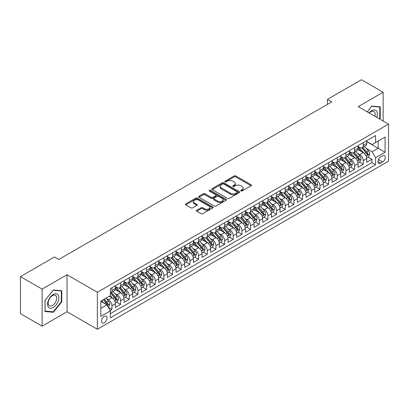 <?xml version="1.0" encoding="UTF-8"?>
<svg xmlns="http://www.w3.org/2000/svg" width="409" height="409" viewBox="0 0 409 409"><rect width="100%" height="100%" fill="white"/><g stroke="black" fill="none" stroke-linecap="round" stroke-linejoin="round"><path stroke-width="0.61" d="M240.901 190.993A0.844 0.486 0 0 0 242.092 190.993L251.131 185.773A1.201 0.695 0 0 0 251.484 185.282A1.201 0.695 0 0 0 251.131 184.791L235.819 175.952A1.201 0.695 0 0 0 234.117 175.952L225.078 181.172A0.844 0.486 0 0 0 224.832 181.514A0.844 0.486 0 0 0 225.078 181.857A0.844 0.486 0 0 0 226.269 181.857L227.44 181.182A3.85 2.224 0 0 1 232.885 181.182L234.158 181.918A3.85 2.224 0 0 1 235.287 183.493A3.85 2.224 0 0 1 234.158 185.062L232.992 185.737A0.844 0.486 0 0 0 232.741 186.08A0.844 0.486 0 0 0 232.992 186.427A0.844 0.486 0 0 0 234.183 186.427L235.349 185.747A3.85 2.224 0 0 1 240.794 185.747L242.072 186.489A3.85 2.224 0 0 1 243.197 188.058A3.85 2.224 0 0 1 242.072 189.628L240.901 190.303A0.844 0.486 0 0 0 240.656 190.65A0.844 0.486 0 0 0 240.901 190.993L240.901 190.303M104.295 322.767A3.921 2.265 120 0 0 106.856 319.311A3.921 2.265 120 0 0 106.258 316.172A3.921 2.265 120 0 0 104.295 316.367A3.921 2.265 120 0 0 101.734 319.823A3.921 2.265 120 0 0 102.337 322.962A3.921 2.265 120 0 0 104.295 322.767M196.775 210.231A1.201 0.695 0 0 0 196.422 210.722A1.201 0.695 0 0 0 196.775 211.213L201.07 213.692A1.201 0.695 0 0 0 202.772 213.692L212.808 207.9A1.201 0.695 0 0 0 213.161 207.409A1.201 0.695 0 0 0 212.808 206.918L197.496 198.079A1.201 0.695 0 0 0 195.793 198.079L185.758 203.871A1.201 0.695 0 0 0 185.405 204.362A1.201 0.695 0 0 0 185.758 204.853L190.947 207.849A1.201 0.695 0 0 0 192.649 207.849L196.944 205.369A1.201 0.695 0 0 0 197.296 204.878A1.201 0.695 0 0 0 196.944 204.388L194.372 202.9A3.216 1.856 0 0 1 193.426 201.586A3.216 1.856 0 0 1 195.415 199.873A3.216 1.856 0 0 1 198.922 200.277L209.004 206.095A3.216 1.856 0 0 1 209.945 207.409A3.216 1.856 0 0 1 207.956 209.127A3.216 1.856 0 0 1 204.449 208.723L202.772 207.752A1.201 0.695 0 0 0 201.07 207.752L196.775 210.231L196.775 211.213L201.07 208.754L201.07 207.752M67.03 274.736L42.117 289.122L20.45 276.612L20.45 313.637L42.117 326.147L67.03 311.76L97.362 329.276L97.362 292.246L67.03 274.736L67.03 311.76M383.136 121.003L383.136 92.235L358.218 106.621L388.55 124.132L97.362 292.246M383.136 92.235L361.469 79.724L327.451 99.367L327.451 104.367M20.45 276.612L54.463 256.975L58.799 259.475L331.786 101.867L327.451 99.367M227.527 198.421A1.201 0.695 0 0 0 229.224 198.421L239.265 192.624A1.201 0.695 0 0 0 239.618 192.133A1.201 0.695 0 0 0 239.265 191.642L223.953 182.803A1.201 0.695 0 0 0 222.251 182.803L212.215 188.6A1.201 0.695 0 0 0 211.862 189.091A1.201 0.695 0 0 0 212.215 189.582L227.527 198.421M209.612 191.177A0.844 0.486 0 0 1 210.471 191.294L210.471 190.292L226.034 199.28A1.201 0.695 0 0 1 226.387 199.771A1.201 0.695 0 0 1 226.034 200.262L215.998 206.059A1.201 0.695 0 0 1 214.296 206.059L198.984 197.22L198.984 196.233A1.201 0.695 0 0 0 198.631 196.724A1.201 0.695 0 0 0 198.984 197.22M198.984 196.233L203.283 193.754A1.201 0.695 0 0 1 204.981 193.754L211.192 197.343A1.201 0.695 0 0 0 212.895 197.343L215.742 195.696A1.201 0.695 0 0 0 216.095 195.205A1.201 0.695 0 0 0 215.742 194.715L209.28 190.983A0.844 0.486 0 0 1 209.03 190.635A0.844 0.486 0 0 1 209.551 190.185A0.844 0.486 0 0 1 210.471 190.292M110.123 310.446L111.923 309.409L108.324 307.333M106.279 298.498L108.457 299.751A4.903 2.832 60 0 1 111.923 305.758L115.389 303.754L115.389 307.41L120.589 304.408L116.647 302.128M114.944 293.493L117.122 294.751A4.903 2.832 60 0 1 120.589 300.753L124.055 298.754L124.055 302.404L129.254 299.403L125.312 297.128M123.615 288.488L125.788 289.746A4.903 2.832 60 0 1 129.254 295.748L132.721 293.749L132.721 297.399L137.92 294.398L133.978 292.123M132.281 283.488L134.454 284.741A4.903 2.832 60 0 1 137.92 290.748L141.386 288.744L141.386 292.399L146.586 289.398L142.644 287.118M140.947 278.483L143.119 279.741A4.903 2.832 60 0 1 146.586 285.743L150.052 283.744L150.052 287.394L155.256 284.393L151.31 282.118M149.612 273.478L151.785 274.736A4.903 2.832 60 0 1 155.256 280.738L158.723 278.739L158.723 282.389L163.922 279.388L159.975 277.113M158.278 268.478L160.456 269.73A4.903 2.832 60 0 1 163.922 275.738L167.388 273.733L167.388 277.389L172.588 274.388L168.641 272.108M166.944 263.473L169.121 264.73A4.903 2.832 60 0 1 172.588 270.732L176.054 268.733L176.054 272.384L181.253 269.383L177.312 267.108M175.609 258.468L177.787 259.725A4.903 2.832 60 0 1 181.253 265.727L184.72 263.728L184.72 267.379L189.919 264.378L185.977 262.103M184.275 253.468L186.453 254.72A4.903 2.832 60 0 1 189.919 260.727L193.385 258.723L193.385 262.379L198.585 259.378L194.643 257.097M192.941 248.462L195.119 249.72A4.903 2.832 60 0 1 198.585 255.722L202.051 253.723L202.051 257.373L207.251 254.372L203.309 252.097M201.611 243.457L203.784 244.715A4.903 2.832 60 0 1 207.251 250.717L210.717 248.718L210.717 252.368L215.916 249.367L211.974 247.092M210.277 238.457L212.45 239.71A4.903 2.832 60 0 1 215.916 245.717L219.382 243.713L219.382 247.368L224.582 244.367L220.64 242.087M218.943 233.452L221.116 234.71A4.903 2.832 60 0 1 224.582 240.712L228.048 238.713L228.048 242.363L233.253 239.362L229.306 237.087M227.608 228.447L229.781 229.705A4.903 2.832 60 0 1 233.253 235.707L236.719 233.708L236.719 237.358L241.918 234.357L237.972 232.082M236.274 223.447L238.452 224.699A4.903 2.832 60 0 1 241.918 230.707L245.385 228.703L245.385 232.358L250.584 229.357L246.637 227.077M244.94 218.442L247.118 219.699A4.903 2.832 60 0 1 250.584 225.702L254.05 223.703L254.05 227.353L259.25 224.352L255.308 222.077M253.606 213.437L255.783 214.694A4.903 2.832 60 0 1 259.25 220.696L262.716 218.697L262.716 222.348L267.915 219.347L263.974 217.072M262.271 208.437L264.449 209.689A4.903 2.832 60 0 1 267.915 215.696L271.382 213.692L271.382 217.348L276.581 214.347L272.639 212.066M270.937 203.431L273.115 204.689A4.903 2.832 60 0 1 276.581 210.691L280.047 208.692L280.047 212.343L285.247 209.342L281.305 207.066M279.608 198.426L281.781 199.684A4.903 2.832 60 0 1 285.247 205.686L288.713 203.687L288.713 207.337L293.913 204.336L289.971 202.061M288.273 193.426L290.446 194.679A4.903 2.832 60 0 1 293.913 200.686L297.379 198.682L297.379 202.337L302.578 199.336L298.636 197.056M296.939 188.421L299.112 189.679A4.903 2.832 60 0 1 302.578 195.681L306.05 193.682L306.05 197.332L311.249 194.331L307.302 192.056M305.605 183.416L307.783 184.674A4.903 2.832 60 0 1 311.249 190.676L314.715 188.677L314.715 192.327L319.915 189.326L315.968 187.051M314.27 178.416L316.448 179.669A4.903 2.832 60 0 1 319.915 185.676L323.381 183.672L323.381 187.327L328.58 184.326L324.639 182.046M322.936 173.411L325.114 174.669A4.903 2.832 60 0 1 328.58 180.671L332.047 178.672L332.047 182.322L337.246 179.321L333.304 177.046M331.602 168.406L333.78 169.663A4.903 2.832 60 0 1 337.246 175.666L340.712 173.667L340.712 177.317L345.912 174.316L341.97 172.041M340.268 163.406L342.445 164.658A4.903 2.832 60 0 1 345.912 170.665L349.378 168.661L349.378 172.317L354.577 169.316L350.636 167.036M348.938 158.401L351.111 159.658A4.903 2.832 60 0 1 354.577 165.66L358.044 163.661L358.044 167.312L363.243 164.311L363.243 160.655A4.903 2.832 -120 0 0 359.777 154.653L357.604 153.395M359.301 162.036L363.243 164.311M115.389 303.754A4.903 2.832 -120 0 0 111.923 297.752L109.321 296.249M124.055 298.754A4.903 2.832 -120 0 0 120.589 292.747L115.231 289.654M132.721 293.749A4.903 2.832 -120 0 0 129.254 287.747L123.896 284.649M141.386 288.744A4.903 2.832 -120 0 0 137.92 282.742L132.562 279.649M150.052 283.744A4.903 2.832 -120 0 0 146.586 277.737L141.228 274.644M158.723 278.739A4.903 2.832 -120 0 0 155.256 272.737L149.893 269.638M167.388 273.733A4.903 2.832 -120 0 0 163.922 267.731L158.559 264.638M176.054 268.733A4.903 2.832 -120 0 0 172.588 262.726L167.225 259.633M184.72 263.728A4.903 2.832 -120 0 0 181.253 257.726L175.896 254.628M193.385 258.723A4.903 2.832 -120 0 0 189.919 252.721L184.561 249.628M202.051 253.723A4.903 2.832 -120 0 0 198.585 247.716L193.227 244.623M210.717 248.718A4.903 2.832 -120 0 0 207.251 242.716L201.893 239.618M219.382 243.713A4.903 2.832 -120 0 0 215.916 237.711L210.558 234.618M228.048 238.713A4.903 2.832 -120 0 0 224.582 232.706L219.224 229.613M236.719 233.708A4.903 2.832 -120 0 0 233.253 227.706L227.89 224.607M245.385 228.703A4.903 2.832 -120 0 0 241.918 222.701L236.555 219.607M254.05 223.703A4.903 2.832 -120 0 0 250.584 217.695L245.221 214.602M262.716 218.697A4.903 2.832 -120 0 0 259.25 212.695L253.892 209.597M271.382 213.692A4.903 2.832 -120 0 0 267.915 207.69L262.558 204.597M280.047 208.692A4.903 2.832 -120 0 0 276.581 202.685L271.223 199.592M288.713 203.687A4.903 2.832 -120 0 0 285.247 197.685L279.889 194.587M297.379 198.682A4.903 2.832 -120 0 0 293.913 192.68L288.555 189.587M306.05 193.682A4.903 2.832 -120 0 0 302.578 187.675L297.22 184.582M314.715 188.677A4.903 2.832 -120 0 0 311.249 182.675L305.886 179.577M323.381 183.672A4.903 2.832 -120 0 0 319.915 177.67L314.552 174.577M332.047 178.672A4.903 2.832 -120 0 0 328.58 172.664L323.217 169.571M340.712 173.667A4.903 2.832 -120 0 0 337.246 167.664L331.888 164.566M349.378 168.661A4.903 2.832 -120 0 0 345.912 162.659L340.554 159.566M358.044 163.661A4.903 2.832 -120 0 0 354.577 157.654L349.22 154.561M382.568 155.803L380.661 156.903A3.799 2.193 120 0 0 378.182 160.251A3.799 2.193 120 0 0 378.765 163.298A3.799 2.193 120 0 0 380.661 163.109L382.568 162.01A3.799 2.193 120 0 0 385.053 158.661A3.799 2.193 120 0 0 384.47 155.614A3.799 2.193 120 0 0 382.568 155.803M97.362 329.276L388.55 161.156L388.55 124.132M100.829 308.36L106.897 304.858L110.364 310.86L110.364 317.865L375.549 164.761L375.549 157.756L372.083 151.749L366.27 148.395M110.364 310.86L100.829 316.367L100.829 301.152L110.364 295.651L110.364 288.647L375.549 135.543L375.549 142.547L385.084 137.041L385.084 152.25L375.549 157.756M115.389 286.545L117.122 287.542A4.903 2.832 60 0 0 119.571 287.788L123.037 285.784A4.903 2.832 -120 0 0 124.055 283.539L124.055 280.738M124.055 281.54L125.788 282.542A4.903 2.832 60 0 0 128.242 282.783L131.708 280.784A4.903 2.832 -120 0 0 132.721 278.539L132.721 275.738M132.721 276.535L134.454 277.537A4.903 2.832 60 0 0 136.908 277.783L140.374 275.778A4.903 2.832 -120 0 0 141.386 273.534L141.386 270.732M141.386 271.535L143.119 272.532A4.903 2.832 60 0 0 145.573 272.777L149.04 270.773A4.903 2.832 -120 0 0 150.052 268.529L150.052 265.727M150.052 266.53L151.785 267.532A4.903 2.832 60 0 0 154.239 267.772L157.705 265.773A4.903 2.832 -120 0 0 158.723 263.529L158.723 260.727M158.723 261.525L160.456 262.527A4.903 2.832 60 0 0 162.905 262.772L166.371 260.768A4.903 2.832 -120 0 0 167.388 258.524L167.388 255.722M167.388 256.525L169.121 257.522A4.903 2.832 60 0 0 171.57 257.767L175.037 255.763A4.903 2.832 -120 0 0 176.054 253.519L176.054 250.717M176.054 251.52L177.787 252.522A4.903 2.832 60 0 0 180.236 252.762L183.702 250.763A4.903 2.832 -120 0 0 184.72 248.519L184.72 245.717M184.72 246.515L186.453 247.517A4.903 2.832 60 0 0 188.902 247.762L192.368 245.758A4.903 2.832 -120 0 0 193.385 243.513L193.385 240.712M193.385 241.514L195.119 242.511A4.903 2.832 60 0 0 197.567 242.757L201.039 240.753A4.903 2.832 -120 0 0 202.051 238.508L202.051 235.707M202.051 236.509L203.784 237.511A4.903 2.832 60 0 0 206.238 237.752L209.705 235.753A4.903 2.832 -120 0 0 210.717 233.508L210.717 230.707M210.717 231.504L212.45 232.506A4.903 2.832 60 0 0 214.904 232.752L218.37 230.748A4.903 2.832 -120 0 0 219.382 228.503L219.382 225.702M219.382 226.504L221.116 227.501A4.903 2.832 60 0 0 223.57 227.747L227.036 225.742A4.903 2.832 -120 0 0 228.048 223.498L228.048 220.696M228.048 221.499L229.781 222.501A4.903 2.832 60 0 0 232.235 222.741L235.702 220.742A4.903 2.832 -120 0 0 236.719 218.498L236.719 215.696M236.719 216.494L238.452 217.496A4.903 2.832 60 0 0 240.901 217.741L244.367 215.737A4.903 2.832 -120 0 0 245.385 213.493L245.385 210.691M245.385 211.494L247.118 212.491A4.903 2.832 60 0 0 249.567 212.736L253.033 210.732A4.903 2.832 -120 0 0 254.05 208.488L254.05 205.686M254.05 206.489L255.783 207.491A4.903 2.832 60 0 0 258.232 207.731L261.699 205.732A4.903 2.832 -120 0 0 262.716 203.488L262.716 200.686M262.716 201.484L264.449 202.486A4.903 2.832 60 0 0 266.898 202.731L270.364 200.727A4.903 2.832 -120 0 0 271.382 198.483L271.382 195.681M271.382 196.484L273.115 197.481A4.903 2.832 60 0 0 275.569 197.726L279.035 195.722A4.903 2.832 -120 0 0 280.047 193.477L280.047 190.676M280.047 191.478L281.781 192.481A4.903 2.832 60 0 0 284.235 192.721L287.701 190.722A4.903 2.832 -120 0 0 288.713 188.477L288.713 185.676M288.713 186.473L290.446 187.475A4.903 2.832 60 0 0 292.9 187.721L296.367 185.717A4.903 2.832 -120 0 0 297.379 183.472L297.379 180.671M297.379 181.473L299.112 182.47A4.903 2.832 60 0 0 301.566 182.716L305.032 180.712A4.903 2.832 -120 0 0 306.05 178.467L306.05 175.666M306.05 176.468L307.783 177.47A4.903 2.832 60 0 0 310.232 177.71L313.698 175.712A4.903 2.832 -120 0 0 314.715 173.467L314.715 170.665M314.715 171.463L316.448 172.465A4.903 2.832 60 0 0 318.897 172.71L322.364 170.706A4.903 2.832 -120 0 0 323.381 168.462L323.381 165.66M323.381 166.463L325.114 167.46A4.903 2.832 60 0 0 327.563 167.705L331.029 165.701A4.903 2.832 -120 0 0 332.047 163.457L332.047 160.655M332.047 161.458L333.78 162.46A4.903 2.832 60 0 0 336.229 162.7L339.695 160.701A4.903 2.832 -120 0 0 340.712 158.457L340.712 155.655M340.712 156.453L342.445 157.455A4.903 2.832 60 0 0 344.894 157.7L348.361 155.696A4.903 2.832 -120 0 0 349.378 153.452L349.378 150.65M349.378 151.453L351.111 152.45A4.903 2.832 60 0 0 353.565 152.695L357.031 150.691A4.903 2.832 -120 0 0 358.044 148.447L358.044 145.645M110.364 313.662L371.909 162.659L371.909 159.305L366.709 162.307L366.709 158.656A4.903 2.832 -120 0 0 363.243 152.654L357.885 149.556M358.044 146.448L359.777 147.45A4.903 2.832 -120 0 0 362.231 147.69A4.903 2.832 -120 0 0 363.243 145.446L363.243 142.644M362.231 147.69L365.697 145.691A4.903 2.832 -120 0 0 366.709 143.447L366.709 140.645M111.923 287.747L111.923 290.548A4.903 2.832 60 0 1 110.905 292.793A4.903 2.832 60 0 1 110.364 292.987M110.905 292.793L114.372 290.789A4.903 2.832 -120 0 0 115.389 288.544L115.389 285.743M120.589 282.742L120.589 285.543A4.903 2.832 60 0 1 119.571 287.788M129.254 277.737L129.254 280.538A4.903 2.832 60 0 1 128.242 282.783M137.92 272.737L137.92 275.538A4.903 2.832 60 0 1 136.908 277.783M146.586 267.731L146.586 270.533A4.903 2.832 60 0 1 145.573 272.777M155.256 262.726L155.256 265.528A4.903 2.832 60 0 1 154.239 267.772M163.922 257.726L163.922 260.528A4.903 2.832 60 0 1 162.905 262.772M172.588 252.721L172.588 255.523A4.903 2.832 60 0 1 171.57 257.767M181.253 247.716L181.253 250.518A4.903 2.832 60 0 1 180.236 252.762M189.919 242.716L189.919 245.518A4.903 2.832 60 0 1 188.902 247.762M198.585 237.711L198.585 240.512A4.903 2.832 60 0 1 197.567 242.757M207.251 232.706L207.251 235.507A4.903 2.832 60 0 1 206.238 237.752M215.916 227.706L215.916 230.507A4.903 2.832 60 0 1 214.904 232.752M224.582 222.701L224.582 225.502A4.903 2.832 60 0 1 223.57 227.747M233.253 217.695L233.253 220.497A4.903 2.832 60 0 1 232.235 222.741M241.918 212.695L241.918 215.497A4.903 2.832 60 0 1 240.901 217.741M250.584 207.69L250.584 210.492A4.903 2.832 60 0 1 249.567 212.736M259.25 202.685L259.25 205.487A4.903 2.832 60 0 1 258.232 207.731M267.915 197.685L267.915 200.487A4.903 2.832 60 0 1 266.898 202.731M276.581 192.68L276.581 195.482A4.903 2.832 60 0 1 275.569 197.726M285.247 187.675L285.247 190.476A4.903 2.832 60 0 1 284.235 192.721M293.913 182.675L293.913 185.476A4.903 2.832 60 0 1 292.9 187.721M302.578 177.67L302.578 180.471A4.903 2.832 60 0 1 301.566 182.716M311.249 172.664L311.249 175.466A4.903 2.832 60 0 1 310.232 177.71M319.915 167.664L319.915 170.466A4.903 2.832 60 0 1 318.897 172.71M328.58 162.659L328.58 165.461A4.903 2.832 60 0 1 327.563 167.705M337.246 157.654L337.246 160.456A4.903 2.832 60 0 1 336.229 162.7M345.912 152.654L345.912 155.456A4.903 2.832 60 0 1 344.894 157.7M354.577 147.649L354.577 150.451A4.903 2.832 60 0 1 353.565 152.695M354.577 165.66L354.577 169.316M345.912 170.665L345.912 174.316M337.246 175.666L337.246 179.321M328.58 180.671L328.58 184.326M319.915 185.676L319.915 189.326M311.249 190.676L311.249 194.331M302.578 195.681L302.578 199.336M293.913 200.686L293.913 204.336M285.247 205.686L285.247 209.342M276.581 210.691L276.581 214.347M267.915 215.696L267.915 219.347M259.25 220.696L259.25 224.352M250.584 225.702L250.584 229.357M241.918 230.707L241.918 234.357M233.253 235.707L233.253 239.362M224.582 240.712L224.582 244.367M215.916 245.717L215.916 249.367M207.251 250.717L207.251 254.372M198.585 255.722L198.585 259.378M189.919 260.727L189.919 264.378M181.253 265.727L181.253 269.383M172.588 270.732L172.588 274.388M163.922 275.738L163.922 279.388M155.256 280.738L155.256 284.393M146.586 285.743L146.586 289.398M137.92 290.748L137.92 294.398M129.254 295.748L129.254 299.403M120.589 300.753L120.589 304.408M111.923 305.758L111.923 309.409M106.897 304.858L100.829 301.356M372.083 151.749L378.151 148.247L378.151 141.044L385.084 137.041M366.709 141.647L385.084 152.25M366.709 141.442L372.083 144.546L375.549 142.547M42.117 289.122L42.117 326.147M367.967 157.03L371.909 159.305M371.909 162.659L375.549 164.761M379.501 118.907L380.232 118.002L380.232 106.851L371.868 106.1L367.256 111.836M45.021 311.53L53.38 312.282L61.744 301.878L61.744 290.727L53.38 289.976L45.021 300.38L45.021 311.53M379.797 117.751L380.232 118.002M61.309 301.627L61.744 301.878M52.5 311.77L53.38 312.282M241.238 191.11L242.072 190.63A3.85 2.224 0 0 0 243.197 189.06L243.197 188.058M235.287 183.493L235.287 184.49A3.85 2.224 0 0 1 234.158 186.064L233.324 186.545M251.116 185.783L235.819 176.954A1.201 0.695 0 0 0 234.117 176.954L225.415 181.974M239.25 192.634L223.953 183.805A1.201 0.695 0 0 0 222.251 183.805L212.23 189.592M237.138 192.481A0.844 0.486 0 0 0 237.384 192.133A0.844 0.486 0 0 0 237.138 191.79L223.697 184.03A0.844 0.486 0 0 0 222.506 184.03L221.274 184.745A3.85 2.224 0 0 0 220.144 186.315A3.85 2.224 0 0 0 221.274 187.884L230.461 193.191A3.85 2.224 0 0 0 235.901 193.191L237.138 192.481L237.138 193.477A0.844 0.486 0 0 0 237.384 193.135L237.384 192.133M220.144 186.315L220.144 187.317A3.85 2.224 0 0 0 221.274 188.886L221.274 187.884M237.138 193.477L235.901 194.193A3.85 2.224 0 0 1 230.461 194.193L221.274 188.886M198.999 197.225L203.283 194.756L203.283 193.754M216.095 195.205L216.095 196.202A1.201 0.695 0 0 1 215.742 196.693L212.895 198.339A1.201 0.695 0 0 1 211.192 198.339L204.981 194.756A1.201 0.695 0 0 0 203.283 194.756M210.471 191.294L226.019 200.272M217.634 201.059A3.216 1.856 0 0 0 221.141 201.463A3.216 1.856 0 0 0 223.13 199.745A3.216 1.856 0 0 0 222.184 198.431L218.636 196.381A1.201 0.695 0 0 0 216.934 196.381L214.086 198.028A1.201 0.695 0 0 0 213.733 198.518A1.201 0.695 0 0 0 214.086 199.009L217.634 201.059L217.634 202.061A3.216 1.856 0 0 0 221.141 202.465A3.216 1.856 0 0 0 223.13 200.747L223.13 199.745M213.733 198.518L213.733 199.52A1.201 0.695 0 0 0 214.086 200.011L214.086 199.009M217.634 202.061L214.086 200.011M209.945 207.409L209.945 208.411A3.216 1.856 0 0 1 207.956 210.124A3.216 1.856 0 0 1 204.449 209.725L202.772 208.754A1.201 0.695 0 0 0 201.07 208.754M193.426 201.586L193.426 202.588A3.216 1.856 0 0 0 194.372 203.902L194.372 202.9M196.944 204.388L196.944 205.369L194.372 203.902M212.792 207.91L197.496 199.076A1.201 0.695 0 0 0 195.793 199.076L185.773 204.863L185.758 203.871M366.638 157.797L368.877 156.504L369.746 154.004A3.246 1.876 -120 0 0 368.478 150.952L364.521 146.371M363.724 152.971L359.03 147.531A9.376 5.414 -120 0 0 358.044 146.504M361.152 151.442L358.524 148.401A7.781 4.494 -120 0 0 358.044 147.879M361.786 147.869L365.794 152.506A3.246 1.876 60 0 1 366.95 154.74C367.44 155.394 367.783 155.195 367.993 154.142A3.246 1.876 -120 0 0 366.832 151.903L362.875 147.322M362.021 147.792L366.326 152.772A1.656 0.956 60 0 1 366.745 153.421L367.993 154.142M366.95 154.74L367.185 155.129M376.689 117.281A7.965 4.601 120 0 0 371.694 110.65A7.965 4.601 120 0 0 369.087 112.894M374.864 116.233A6.033 3.482 120 0 0 373.918 111.473A6.033 3.482 120 0 0 370.902 111.769A6.033 3.482 120 0 0 369.327 113.032M367.272 111.846L371.694 106.35L379.797 107.071L379.797 117.879L379.138 118.697M379.261 106.764L379.797 107.071M58.088 301.464A7.965 4.601 120 0 0 56.023 293.769A7.965 4.601 120 0 0 48.328 300.595A7.965 4.601 120 0 0 50.394 308.289A7.965 4.601 120 0 0 58.088 301.464M56.11 300.901A6.033 3.482 120 0 0 55.435 295.349A6.033 3.482 120 0 0 48.727 300.242A6.033 3.482 120 0 0 49.402 305.794A6.033 3.482 120 0 0 56.11 300.901M45.108 311.111L45.108 300.303L53.211 290.226L61.309 290.947L61.309 301.75L53.211 311.832L45.021 311.06M60.772 290.641L61.309 290.947M357.972 162.802L360.211 161.509L361.075 159.004A3.246 1.876 -120 0 0 359.813 155.957L355.856 151.371M355.058 157.971L350.365 152.537A9.376 5.414 -120 0 0 349.378 151.504M352.486 156.448L349.859 153.406A7.781 4.494 -120 0 0 349.378 152.884M353.12 152.869L357.129 157.506A3.246 1.876 60 0 1 358.284 159.745C358.775 160.4 359.117 160.2 359.322 159.147A3.246 1.876 -120 0 0 358.166 156.908L354.204 152.322M353.356 152.797L357.66 157.777A1.656 0.956 60 0 1 358.079 158.426L359.322 159.147M358.284 159.745L358.519 160.129M349.306 167.802L351.546 166.514L352.41 164.009A3.246 1.876 -120 0 0 351.147 160.962L347.185 156.376M346.392 162.976L341.699 157.537A9.376 5.414 -120 0 0 340.712 156.509M343.821 161.448L341.193 158.411A7.781 4.494 -120 0 0 340.712 157.884M344.455 157.874L348.458 162.511A3.246 1.876 60 0 1 349.618 164.75C350.104 165.4 350.452 165.2 350.656 164.147A3.246 1.876 -120 0 0 349.501 161.913L345.539 157.327M344.69 157.797L348.995 162.782A1.656 0.956 60 0 1 349.409 163.426L350.656 164.147M349.618 164.75L349.853 165.134M340.641 172.808L342.88 171.514L343.744 169.014A3.246 1.876 -120 0 0 342.481 165.962L338.519 161.381M337.727 167.981L333.033 162.542A9.376 5.414 -120 0 0 332.047 161.514M335.15 166.453L332.527 163.411A7.781 4.494 -120 0 0 332.047 162.889M335.789 162.879L339.792 167.516A3.246 1.876 60 0 1 340.953 169.75C341.438 170.405 341.786 170.205 341.99 169.152A3.246 1.876 -120 0 0 340.835 166.913L336.873 162.332M336.024 162.802L340.329 167.782A1.656 0.956 60 0 1 340.743 168.431L341.99 169.152M340.953 169.75L341.188 170.139M331.975 177.813L334.214 176.519L335.078 174.014A3.246 1.876 -120 0 0 333.816 170.967L329.853 166.381M329.061 172.981L324.363 167.547A9.376 5.414 -120 0 0 323.381 166.514M326.484 171.458L323.862 168.416A7.781 4.494 -120 0 0 323.381 167.894M327.123 167.879L331.126 172.516A3.246 1.876 60 0 1 332.287 174.755C332.773 175.41 333.12 175.21 333.325 174.157A3.246 1.876 -120 0 0 332.169 171.918L328.207 167.332M327.358 167.808L331.663 172.787A1.656 0.956 60 0 1 332.077 173.436L333.325 174.157M332.287 174.755L332.522 175.139M323.304 182.813L325.549 181.524L326.413 179.019A3.246 1.876 -120 0 0 325.15 175.972L321.188 171.386M320.395 177.987L315.697 172.547A9.376 5.414 -120 0 0 314.715 171.519M317.819 176.458L315.191 173.421A7.781 4.494 -120 0 0 314.715 172.895M318.458 172.884L322.461 177.521A3.246 1.876 60 0 1 323.621 179.761C324.107 180.41 324.455 180.211 324.659 179.157A3.246 1.876 -120 0 0 323.504 176.923L319.541 172.337M318.693 172.808L322.998 177.792A1.656 0.956 60 0 1 323.412 178.436L324.659 179.157M323.621 179.761L323.856 180.144M314.639 187.818L316.878 186.524L317.747 184.024A3.246 1.876 -120 0 0 316.479 180.972L312.522 176.391M311.73 182.992L307.031 177.552A9.376 5.414 -120 0 0 306.05 176.524M309.153 181.463L306.525 178.421A7.781 4.494 -120 0 0 306.05 177.9M309.792 177.889L313.795 182.526A3.246 1.876 60 0 1 314.95 184.761C315.441 185.415 315.789 185.216 315.993 184.162A3.246 1.876 -120 0 0 314.833 181.923L310.876 177.342M310.027 177.813L314.327 182.792A1.656 0.956 60 0 1 314.746 183.442L315.993 184.162M314.95 184.761L315.191 185.149M305.973 192.823L308.212 191.53L309.081 189.024A3.246 1.876 -120 0 0 307.813 185.977L303.856 181.392M303.064 187.992L298.365 182.557A9.376 5.414 -120 0 0 297.379 181.524M300.487 186.468L297.859 183.426A7.781 4.494 -120 0 0 297.379 182.905M301.121 182.889L305.129 187.526A3.246 1.876 60 0 1 306.285 189.766C306.776 190.42 307.123 190.221 307.328 189.168A3.246 1.876 -120 0 0 306.167 186.928L302.21 182.342M301.361 182.818L305.661 187.797A1.656 0.956 60 0 1 306.08 188.447L307.328 189.168M306.285 189.766L306.525 190.149M297.307 197.823L299.546 196.53L300.416 194.03A3.246 1.876 -120 0 0 299.148 190.983L295.191 186.397M294.398 192.997L289.7 187.557A9.376 5.414 -120 0 0 288.713 186.53M291.821 191.468L289.194 188.431A7.781 4.494 -120 0 0 288.713 187.905M292.455 187.895L296.464 192.532A3.246 1.876 60 0 1 297.619 194.771C298.11 195.42 298.458 195.221 298.662 194.168A3.246 1.876 -120 0 0 297.501 191.933L293.544 187.348M292.691 187.818L296.995 192.803A1.656 0.956 60 0 1 297.415 193.447L298.662 194.168M297.619 194.771L297.854 195.154M288.642 202.828L290.881 201.535L291.745 199.035A3.246 1.876 -120 0 0 290.482 195.983L286.525 191.402M285.727 198.002L281.034 192.562A9.376 5.414 -120 0 0 280.047 191.535M283.156 196.473L280.528 193.431A7.781 4.494 -120 0 0 280.047 192.91M283.79 192.9L287.798 197.537A3.246 1.876 60 0 1 288.953 199.771C289.444 200.425 289.787 200.226 289.996 199.173A3.246 1.876 -120 0 0 288.836 196.933L284.879 192.353M284.025 192.823L288.33 197.803A1.656 0.956 60 0 1 288.749 198.452L289.996 199.173M288.953 199.771L289.189 200.159M279.976 207.833L282.215 206.54L283.079 204.035A3.246 1.876 -120 0 0 281.816 200.988L277.859 196.402M277.062 203.002L272.368 197.567A9.376 5.414 -120 0 0 271.382 196.535M274.49 201.479L271.862 198.437A7.781 4.494 -120 0 0 271.382 197.915M275.124 197.9L279.132 202.537A3.246 1.876 60 0 1 280.288 204.776C280.773 205.43 281.121 205.231 281.326 204.178A3.246 1.876 -120 0 0 280.17 201.939L276.208 197.353M275.359 197.828L279.664 202.808A1.656 0.956 60 0 1 280.083 203.457L281.326 204.178M280.288 204.776L280.523 205.16M271.31 212.833L273.549 211.54L274.413 209.04A3.246 1.876 -120 0 0 273.151 205.993L269.188 201.407M268.396 208.007L263.703 202.567A9.376 5.414 -120 0 0 262.716 201.54M265.819 206.479L263.197 203.442A7.781 4.494 -120 0 0 262.716 202.915M266.458 202.905L270.461 207.542A3.246 1.876 60 0 1 271.622 209.781C272.108 210.43 272.455 210.231 272.66 209.178A3.246 1.876 -120 0 0 271.504 206.944L267.542 202.358M266.694 202.828L270.998 207.813A1.656 0.956 60 0 1 271.412 208.457L272.66 209.178M271.622 209.781L271.857 210.165M262.644 217.839L264.884 216.545L265.748 214.045A3.246 1.876 -120 0 0 264.485 210.993L260.523 206.412M259.73 213.012L255.037 207.573A9.376 5.414 -120 0 0 254.05 206.54M257.154 211.484L254.531 208.442A7.781 4.494 -120 0 0 254.05 207.92M257.793 207.91L261.796 212.547A3.246 1.876 60 0 1 262.956 214.781C263.442 215.436 263.79 215.236 263.994 214.183A3.246 1.876 -120 0 0 262.839 211.944L258.877 207.363M258.028 207.833L262.333 212.813A1.656 0.956 60 0 1 262.747 213.462L263.994 214.183M262.956 214.781L263.191 215.17M253.979 222.844L256.218 221.55L257.082 219.045A3.246 1.876 -120 0 0 255.819 215.998L251.857 211.412M251.065 218.012L246.366 212.578A9.376 5.414 -120 0 0 245.385 211.545M248.488 216.489L245.86 213.447A7.781 4.494 -120 0 0 245.385 212.925M249.127 212.91L253.13 217.547A3.246 1.876 60 0 1 254.291 219.786C254.776 220.441 255.124 220.241 255.328 219.188A3.246 1.876 -120 0 0 254.173 216.949L250.211 212.363M249.362 212.838L253.667 217.818A1.656 0.956 60 0 1 254.081 218.467L255.328 219.188M254.291 219.786L254.526 220.17M245.308 227.844L247.547 226.55L248.416 224.05A3.246 1.876 -120 0 0 247.154 221.003L243.191 216.417M242.399 223.017L237.701 217.578A9.376 5.414 -120 0 0 236.719 216.55M239.822 221.489L237.194 218.452A7.781 4.494 -120 0 0 236.719 217.925M240.461 217.915L244.464 222.552A3.246 1.876 60 0 1 245.625 224.792C246.111 225.441 246.458 225.241 246.663 224.188A3.246 1.876 -120 0 0 245.502 221.954L241.545 217.368M240.696 217.839L244.996 222.823A1.656 0.956 60 0 1 245.415 223.467L246.663 224.188M245.625 224.792L245.86 225.175M236.642 232.849L238.882 231.555L239.751 229.055A3.246 1.876 -120 0 0 238.483 226.003L234.526 221.422M233.733 228.023L229.035 222.583A9.376 5.414 -120 0 0 228.048 221.55M231.157 226.494L228.529 223.452A7.781 4.494 -120 0 0 228.048 222.931M231.796 222.92L235.799 227.557A3.246 1.876 60 0 1 236.954 229.792C237.445 230.446 237.793 230.247 237.997 229.193A3.246 1.876 -120 0 0 236.837 226.954L232.879 222.373M232.031 222.844L236.33 227.823A1.656 0.956 60 0 1 236.75 228.473L237.997 229.193M236.954 229.792L237.194 230.18M227.977 237.854L230.216 236.56L231.085 234.055A3.246 1.876 -120 0 0 229.817 231.008L225.86 226.422M225.068 233.023L220.369 227.588A9.376 5.414 -120 0 0 219.382 226.555M222.491 231.499L219.863 228.457A7.781 4.494 -120 0 0 219.382 227.936M223.125 227.92L227.133 232.557A3.246 1.876 60 0 1 228.288 234.797C228.779 235.451 229.127 235.252 229.331 234.199A3.246 1.876 -120 0 0 228.171 231.959L224.214 227.373M223.365 227.849L227.665 232.828A1.656 0.956 60 0 1 228.084 233.478L229.331 234.199M228.288 234.797L228.529 235.18M219.311 242.854L221.55 241.561L222.419 239.06A3.246 1.876 -120 0 0 221.151 236.013L217.194 231.428M216.402 238.028L211.704 232.588A9.376 5.414 -120 0 0 210.717 231.56M213.825 236.499L211.197 233.462A7.781 4.494 -120 0 0 210.717 232.936M214.459 232.925L218.467 237.563A3.246 1.876 60 0 1 219.623 239.802C220.114 240.451 220.456 240.252 220.666 239.199A3.246 1.876 -120 0 0 219.505 236.964L215.548 232.378M214.694 232.849L218.999 237.833A1.656 0.956 60 0 1 219.418 238.478L220.666 239.199M219.623 239.802L219.858 240.185M210.645 247.859L212.884 246.566L213.749 244.066A3.246 1.876 -120 0 0 212.486 241.013L208.529 236.433M207.731 243.033L203.038 237.593A9.376 5.414 -120 0 0 202.051 236.56M205.16 241.504L202.532 238.462A7.781 4.494 -120 0 0 202.051 237.941M205.793 237.931L209.802 242.568A3.246 1.876 60 0 1 210.957 244.802C211.448 245.456 211.79 245.257 212 244.204A3.246 1.876 -120 0 0 210.839 241.964L206.882 237.384M206.029 237.854L210.333 242.834A1.656 0.956 60 0 1 210.753 243.483L212 244.204M210.957 244.802L211.192 245.19M201.98 252.864L204.219 251.571L205.083 249.066A3.246 1.876 -120 0 0 203.82 246.019L199.858 241.433M199.065 248.033L194.372 242.598A9.376 5.414 -120 0 0 193.385 241.566M196.494 246.509L193.866 243.467A7.781 4.494 -120 0 0 193.385 242.946M197.128 242.931L201.131 247.568A3.246 1.876 60 0 1 202.291 249.807C202.777 250.461 203.125 250.262 203.329 249.209A3.246 1.876 -120 0 0 202.174 246.97L198.212 242.384M197.363 242.859L201.668 247.839A1.656 0.956 60 0 1 202.082 248.488L203.329 249.209M202.291 249.807L202.527 250.19M193.314 257.864L195.553 256.571L196.417 254.071A3.246 1.876 -120 0 0 195.154 251.024L191.192 246.438M190.4 253.038L185.706 247.598A9.376 5.414 -120 0 0 184.72 246.571M187.823 251.509L185.2 248.473A7.781 4.494 -120 0 0 184.72 247.946M188.462 247.936L192.465 252.573A3.246 1.876 60 0 1 193.626 254.812C194.111 255.461 194.459 255.262 194.664 254.209A3.246 1.876 -120 0 0 193.508 251.975L189.546 247.389M188.697 247.859L193.002 252.844A1.656 0.956 60 0 1 193.416 253.488L194.664 254.209M193.626 254.812L193.861 255.196M184.648 262.869L186.887 261.576L187.751 259.076A3.246 1.876 -120 0 0 186.489 256.024L182.526 251.443M181.734 258.043L177.041 252.604A9.376 5.414 -120 0 0 176.054 251.571M179.157 256.515L176.535 253.473A7.781 4.494 -120 0 0 176.054 252.951M179.796 252.941L183.799 257.578A3.246 1.876 60 0 1 184.96 259.812C185.446 260.467 185.793 260.267 185.998 259.214A3.246 1.876 -120 0 0 184.842 256.975L180.88 252.394M180.032 252.864L184.336 257.844A1.656 0.956 60 0 1 184.75 258.493L185.998 259.214M184.96 259.812L185.195 260.201M175.982 267.875L178.222 266.581L179.086 264.076A3.246 1.876 -120 0 0 177.823 261.029L173.861 256.443M173.068 263.043L168.37 257.609A9.376 5.414 -120 0 0 167.388 256.576M170.492 261.52L167.864 258.478A7.781 4.494 -120 0 0 167.388 257.956M171.131 257.941L175.134 262.578A3.246 1.876 60 0 1 176.294 264.817C176.78 265.472 177.128 265.272 177.332 264.219A3.246 1.876 -120 0 0 176.177 261.98L172.215 257.394M171.366 257.869L175.671 262.849A1.656 0.956 60 0 1 176.085 263.498L177.332 264.219M176.294 264.817L176.53 265.201M167.312 272.875L169.551 271.581L170.42 269.081A3.246 1.876 -120 0 0 169.157 266.034L165.195 261.448M164.403 268.048L159.704 262.609A9.376 5.414 -120 0 0 158.723 261.581M161.826 266.52L159.198 263.483A7.781 4.494 -120 0 0 158.723 262.956M162.465 262.946L166.468 267.583A3.246 1.876 60 0 1 167.629 269.822C168.114 270.472 168.462 270.272 168.666 269.219A3.246 1.876 -120 0 0 167.506 266.985L163.549 262.399M162.7 262.869L167 267.854A1.656 0.956 60 0 1 167.419 268.498L168.666 269.219M167.629 269.822L167.864 270.206M158.646 277.88L160.885 276.586L161.754 274.086A3.246 1.876 -120 0 0 160.486 271.034L156.529 266.453M155.737 273.054L151.039 267.614A9.376 5.414 -120 0 0 150.052 266.581M153.16 271.525L150.532 268.483A7.781 4.494 -120 0 0 150.052 267.961M153.799 267.951L157.802 272.588A3.246 1.876 60 0 1 158.958 274.822C159.449 275.477 159.796 275.277 160.001 274.224A3.246 1.876 -120 0 0 158.84 271.985L154.883 267.404M154.035 267.875L158.334 272.854A1.656 0.956 60 0 1 158.753 273.503L160.001 274.224M158.958 274.822L159.198 275.211M149.98 282.885L152.22 281.591L153.089 279.086A3.246 1.876 -120 0 0 151.821 276.039L147.864 271.453M147.071 278.054L142.373 272.619A9.376 5.414 -120 0 0 141.386 271.586M144.495 276.53L141.867 273.488A7.781 4.494 -120 0 0 141.386 272.967M145.129 272.951L149.137 277.588A3.246 1.876 60 0 1 150.292 279.828C150.783 280.482 151.131 280.283 151.335 279.229A3.246 1.876 -120 0 0 150.175 276.99L146.218 272.404M145.364 272.88L149.668 277.859A1.656 0.956 60 0 1 150.088 278.509L151.335 279.229M150.292 279.828L150.532 280.211M141.315 287.885L143.554 286.591L144.423 284.091A3.246 1.876 -120 0 0 143.155 281.044L139.198 276.458M138.4 283.059L133.707 277.619A9.376 5.414 -120 0 0 132.721 276.591M135.829 281.53L133.201 278.493A7.781 4.494 -120 0 0 132.721 277.967M136.463 277.956L140.471 282.593A3.246 1.876 60 0 1 141.626 284.833C142.117 285.482 142.46 285.283 142.669 284.229A3.246 1.876 -120 0 0 141.509 281.995L137.552 277.409M136.698 277.88L141.003 282.864A1.656 0.956 60 0 1 141.422 283.509L142.669 284.229M141.626 284.833L141.862 285.216M132.649 292.89L134.888 291.597L135.752 289.097A3.246 1.876 -120 0 0 134.489 286.044L130.532 281.464M129.735 288.064L125.042 282.624A9.376 5.414 -120 0 0 124.055 281.591M127.163 286.535L124.535 283.493A7.781 4.494 -120 0 0 124.055 282.972M127.797 282.962L131.805 287.599A3.246 1.876 60 0 1 132.961 289.833C133.452 290.487 133.794 290.288 133.999 289.235A3.246 1.876 -120 0 0 132.843 286.995L128.881 282.414M128.032 282.885L132.337 287.864A1.656 0.956 60 0 1 132.756 288.514L133.999 289.235M132.961 289.833L133.196 290.221M123.983 297.895L126.223 296.602L127.087 294.097A3.246 1.876 -120 0 0 125.824 291.05L121.862 286.464M121.069 293.064L116.376 287.629A9.376 5.414 -120 0 0 115.389 286.597M118.498 291.54L115.87 288.498A7.781 4.494 -120 0 0 115.389 287.977M119.131 287.962L123.135 292.599A3.246 1.876 60 0 1 124.295 294.838C124.781 295.492 125.128 295.293 125.333 294.24A3.246 1.876 -120 0 0 124.178 292L120.215 287.415M119.367 287.89L123.671 292.87A1.656 0.956 60 0 1 124.085 293.519L125.333 294.24M124.295 294.838L124.53 295.221M115.318 302.895L117.557 301.602L118.421 299.102A3.246 1.876 -120 0 0 117.158 296.055L113.196 291.469M112.403 298.069L110.333 295.666M109.827 296.54L109.494 296.152M110.466 292.967L114.469 297.604A3.246 1.876 60 0 1 115.629 299.843C116.115 300.492 116.463 300.293 116.667 299.24A3.246 1.876 -120 0 0 115.512 297.006L111.55 292.42M110.701 292.89L115.006 297.875A1.656 0.956 60 0 1 115.42 298.519L116.667 299.24M115.629 299.843L115.865 300.226M108.155 307.031L108.891 306.607L109.755 304.107A3.246 1.876 -120 0 0 108.492 301.055L105.997 298.171M103.671 302.992L101.667 300.671M101.161 301.545L100.829 301.162M103.313 299.72L105.803 302.609A3.246 1.876 60 0 1 106.964 304.843C107.449 305.497 107.797 305.298 108.002 304.245A3.246 1.876 -120 0 0 106.846 302.006L104.351 299.122M103.513 299.603L106.34 302.875A1.656 0.956 60 0 1 106.754 303.524L108.002 304.245M106.964 304.843L107.199 305.232M108.457 299.751L111.923 297.752M117.122 294.751L120.589 292.747M125.788 289.746L129.254 287.747M134.454 284.741L137.92 282.742M143.119 279.741L146.586 277.737M151.785 274.736L155.256 272.737M160.456 269.73L163.922 267.731M169.121 264.73L172.588 262.726M177.787 259.725L181.253 257.726M186.453 254.72L189.919 252.721M195.119 249.72L198.585 247.716M203.784 244.715L207.251 242.716M212.45 239.71L215.916 237.711M221.116 234.71L224.582 232.706M229.781 229.705L233.253 227.706M238.452 224.699L241.918 222.701M247.118 219.699L250.584 217.695M255.783 214.694L259.25 212.695M264.449 209.689L267.915 207.69M273.115 204.689L276.581 202.685M281.781 199.684L285.247 197.685M290.446 194.679L293.913 192.68M299.112 189.679L302.578 187.675M307.783 184.674L311.249 182.675M316.448 179.669L319.915 177.67M325.114 174.669L328.58 172.664M333.78 169.663L337.246 167.664M342.445 164.658L345.912 162.659M351.111 159.658L354.577 157.654M359.777 154.653L363.243 152.654M363.243 145.446L366.709 143.447M111.923 290.548L115.389 288.544M120.589 285.543L124.055 283.539M129.254 280.538L132.721 278.539M137.92 275.538L141.386 273.534M146.586 270.533L150.052 268.529M155.256 265.528L158.723 263.529M163.922 260.528L167.388 258.524M172.588 255.523L176.054 253.519M181.253 250.518L184.72 248.519M189.919 245.518L193.385 243.513M198.585 240.512L202.051 238.508M207.251 235.507L210.717 233.508M215.916 230.507L219.382 228.503M224.582 225.502L228.048 223.498M233.253 220.497L236.719 218.498M241.918 215.497L245.385 213.493M250.584 210.492L254.05 208.488M259.25 205.487L262.716 203.488M267.915 200.487L271.382 198.483M276.581 195.482L280.047 193.477M285.247 190.476L288.713 188.477M293.913 185.476L297.379 183.472M302.578 180.471L306.05 178.467M311.249 175.466L314.715 173.467M319.915 170.466L323.381 168.462M328.58 165.461L332.047 163.457M337.246 160.456L340.712 158.457M345.912 155.456L349.378 153.452M354.577 150.451L358.044 148.447M363.243 160.655L366.709 158.656M378.417 159.607L382.568 162.01M377.977 161.56L380.661 163.109M242.072 190.63L242.072 189.628M232.992 186.427L232.992 185.737M234.158 186.064L234.158 185.062M225.078 181.857L225.078 181.172M234.117 176.954L234.117 175.952M235.819 176.954L235.819 175.952M251.131 185.773L251.131 184.791M212.215 189.582L212.215 188.6M222.251 183.805L222.251 182.803M223.953 183.805L223.953 182.803M239.265 192.624L239.265 191.642M230.461 194.193L230.461 193.191M235.901 194.193L235.901 193.191M204.981 194.756L204.981 193.754M211.192 198.339L211.192 197.343M212.895 198.339L212.895 197.343M215.742 196.693L215.742 195.696M226.034 200.262L226.034 199.28M202.772 208.754L202.772 207.752M204.449 209.725L204.449 208.723M195.793 199.076L195.793 198.079M197.496 199.076L197.496 198.079M212.808 207.9L212.808 206.918M366.142 156.131L369.721 154.065M359.03 147.531L359.475 147.276M366.832 151.903L368.478 150.952M364.245 153.401L365.794 152.506M357.476 161.136L361.055 159.07M350.365 152.537L350.81 152.276M358.166 156.908L359.813 155.957M355.579 158.401L357.129 157.506M348.811 166.141L352.389 164.07M341.699 157.537L342.144 157.281M349.501 161.913L351.147 160.962M346.909 163.406L348.458 162.511M340.145 171.141L343.724 169.075M333.033 162.542L333.478 162.286M340.835 166.913L342.481 165.962M338.243 168.411L339.792 167.516M331.479 176.146L335.058 174.081M324.363 167.547L324.812 167.286M332.169 171.918L333.816 170.967M329.577 173.411L331.126 172.516M322.813 181.151L326.392 179.081M315.697 172.547L316.147 172.291M323.504 176.923L325.15 175.972M320.912 178.416L322.461 177.521M314.143 186.151L317.727 184.086M307.031 177.552L307.481 177.296M314.833 181.923L316.479 180.972M312.246 183.421L313.795 182.526M305.477 191.156L309.061 189.091M298.365 182.557L298.81 182.296M306.167 186.928L307.813 185.977M303.58 188.421L305.129 187.526M296.811 196.162L300.39 194.091M289.7 187.557L290.145 187.302M297.501 191.933L299.148 190.983M294.915 193.426L296.464 192.532M288.146 201.162L291.724 199.096M281.034 192.562L281.479 192.307M288.836 196.933L290.482 195.983M286.249 198.431L287.798 197.537M279.48 206.167L283.059 204.101M272.368 197.567L272.813 197.307M280.17 201.939L281.816 200.988M277.583 203.431L279.132 202.537M270.814 211.172L274.393 209.101M263.703 202.567L264.148 202.312M271.504 206.944L273.151 205.993M268.912 208.437L270.461 207.542M262.149 216.172L265.727 214.106M255.037 207.573L255.482 207.317M262.839 211.944L264.485 210.993M260.247 213.442L261.796 212.547M253.483 221.177L257.062 219.112M246.366 212.578L246.816 212.317M254.173 216.949L255.819 215.998M251.581 218.442L253.13 217.547M244.817 226.182L248.396 224.112M237.701 217.578L238.15 217.322M245.502 221.954L247.154 221.003M242.915 223.447L244.464 222.552M236.146 231.182L239.73 229.117M229.035 222.583L229.485 222.327M236.837 226.954L238.483 226.003M234.25 228.452L235.799 227.557M227.481 236.187L231.065 234.122M220.369 227.588L220.814 227.327M228.171 231.959L229.817 231.008M225.584 233.452L227.133 232.557M218.815 241.192L222.394 239.122M211.704 232.588L212.148 232.332M219.505 236.964L221.151 236.013M216.918 238.457L218.467 237.563M210.149 246.192L213.728 244.127M203.038 237.593L203.483 237.338M210.839 241.964L212.486 241.013M208.253 243.462L209.802 242.568M201.484 251.198L205.062 249.132M194.372 242.598L194.817 242.338M202.174 246.97L203.82 246.019M199.582 248.462L201.131 247.568M192.818 256.203L196.397 254.132M185.706 247.598L186.151 247.343M193.508 251.975L195.154 251.024M190.916 253.468L192.465 252.573M184.152 261.203L187.731 259.137M177.041 252.604L177.486 252.348M184.842 256.975L186.489 256.024M182.25 258.473L183.799 257.578M175.487 266.208L179.065 264.142M168.37 257.609L168.82 257.348M176.177 261.98L177.823 261.029M173.585 263.473L175.134 262.578M166.821 271.213L170.4 269.142M159.704 262.609L160.154 262.353M167.506 266.985L169.157 266.034M164.919 268.478L166.468 267.583M158.15 276.213L161.734 274.148M151.039 267.614L151.488 267.358M158.84 271.985L160.486 271.034M156.253 273.483L157.802 272.588M149.484 281.218L153.063 279.153M142.373 272.619L142.818 272.358M150.175 276.99L151.821 276.039M147.588 278.483L149.137 277.588M140.819 286.223L144.397 284.153M133.707 277.619L134.152 277.363M141.509 281.995L143.155 281.044M138.922 283.488L140.471 282.593M132.153 291.223L135.732 289.158M125.042 282.624L125.486 282.368M132.843 286.995L134.489 286.044M130.256 288.493L131.805 287.599M123.487 296.228L127.066 294.163M116.376 287.629L116.821 287.369M124.178 292L125.824 291.05M121.585 293.493L123.135 292.599M114.822 301.234L118.4 299.163M115.512 297.006L117.158 296.055M112.92 298.498L114.469 297.604M107.306 305.569L109.735 304.168M106.846 302.006L108.492 301.055M104.402 303.417L105.803 302.609"/></g></svg>
